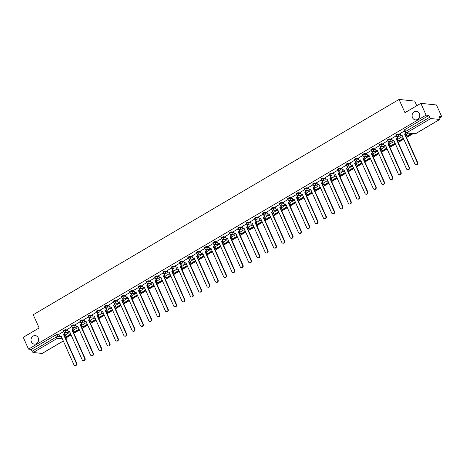 <?xml version="1.0" encoding="UTF-8"?>
<svg xmlns="http://www.w3.org/2000/svg" width="465" height="465" viewBox="0 0 465 465"><rect width="100%" height="100%" fill="white"/><g stroke="black" fill="none" stroke-linecap="round" stroke-linejoin="round"><path stroke-width="0.7" d="M38.229 337.857A4.301 3.801 96 0 1 37.927 342.252A4.301 3.801 96 0 1 34.364 344.147A4.301 3.801 96 0 1 31.405 341.874A4.301 3.801 96 0 1 31.707 337.48A4.301 3.801 96 0 1 35.27 335.591A4.301 3.801 96 0 1 38.229 337.857M419.302 113.6A4.301 3.801 96 0 1 419 117.994A4.301 3.801 96 0 1 415.437 119.889A4.301 3.801 96 0 1 412.478 117.616A4.301 3.801 96 0 1 412.781 113.222A4.301 3.801 96 0 1 416.344 111.333A4.301 3.801 96 0 1 419.302 113.6M67.454 329.964L65.437 329.749A1.343 0.343 156 0 0 63.746 330.307A1.343 0.343 156 0 0 63.141 330.923L63.432 331.574A1.343 0.343 -24 0 1 64.036 330.964A1.343 0.343 -24 0 1 65.728 330.4L67.745 330.615M75.772 325.064L73.755 324.855A1.343 0.343 156 0 0 72.063 325.413A1.343 0.343 156 0 0 71.459 326.029L71.749 326.68A1.343 0.343 -24 0 1 72.354 326.07A1.343 0.343 -24 0 1 74.045 325.506L76.062 325.721M84.089 320.17L82.073 319.961A1.343 0.343 156 0 0 80.381 320.519A1.343 0.343 156 0 0 79.777 321.135L80.067 321.786A1.343 0.343 -24 0 1 80.672 321.175A1.343 0.343 -24 0 1 82.363 320.612L84.38 320.827M92.401 315.276L90.384 315.067A1.343 0.343 156 0 0 88.693 315.625A1.343 0.343 156 0 0 88.094 316.241L88.385 316.892A1.343 0.343 -24 0 1 88.984 316.281A1.343 0.343 -24 0 1 90.675 315.718L92.692 315.933M100.719 310.382L98.702 310.172A1.343 0.343 156 0 0 97.011 310.73A1.343 0.343 156 0 0 96.406 311.347L96.697 311.998A1.343 0.343 -24 0 1 97.301 311.387A1.343 0.343 -24 0 1 98.993 310.823L101.01 311.038M109.037 305.488L107.02 305.278A1.343 0.343 156 0 0 105.328 305.836A1.343 0.343 156 0 0 104.724 306.452L105.014 307.103A1.343 0.343 -24 0 1 105.619 306.493A1.343 0.343 -24 0 1 107.31 305.929L109.327 306.144M117.354 300.593L115.337 300.384A1.343 0.343 156 0 0 113.646 300.942A1.343 0.343 156 0 0 113.041 301.558L113.332 302.209A1.343 0.343 -24 0 1 113.937 301.599A1.343 0.343 -24 0 1 115.628 301.035L117.645 301.25M125.672 295.699L123.655 295.49A1.343 0.343 156 0 0 121.964 296.048A1.343 0.343 156 0 0 121.359 296.664L121.65 297.315A1.343 0.343 -24 0 1 122.254 296.705A1.343 0.343 -24 0 1 123.946 296.141L125.963 296.356M133.984 290.805L131.973 290.596A1.343 0.343 156 0 0 130.276 291.154A1.343 0.343 156 0 0 129.677 291.77L129.968 292.421A1.343 0.343 -24 0 1 130.566 291.811A1.343 0.343 -24 0 1 132.263 291.247L134.28 291.462M142.302 285.911L140.285 285.702A1.343 0.343 156 0 0 138.593 286.26A1.343 0.343 156 0 0 137.995 286.876L138.285 287.527A1.343 0.343 -24 0 1 138.884 286.911A1.343 0.343 -24 0 1 140.575 286.353L142.592 286.568M150.619 281.017L148.602 280.808A1.343 0.343 156 0 0 146.911 281.366A1.343 0.343 156 0 0 146.306 281.982L146.597 282.633A1.343 0.343 -24 0 1 147.202 282.017A1.343 0.343 -24 0 1 148.893 281.459L150.91 281.674M158.937 276.123L156.92 275.914A1.343 0.343 156 0 0 155.229 276.472A1.343 0.343 156 0 0 154.624 277.088L154.915 277.739A1.343 0.343 -24 0 1 155.519 277.123A1.343 0.343 -24 0 1 157.211 276.565L159.228 276.78M167.255 271.229L165.238 271.019A1.343 0.343 156 0 0 163.546 271.577A1.343 0.343 156 0 0 162.942 272.194L163.232 272.845A1.343 0.343 -24 0 1 163.837 272.228A1.343 0.343 -24 0 1 165.528 271.67L167.545 271.886M175.572 266.335L173.555 266.125A1.343 0.343 156 0 0 171.864 266.683A1.343 0.343 156 0 0 171.26 267.299L171.55 267.95A1.343 0.343 -24 0 1 172.155 267.334A1.343 0.343 -24 0 1 173.846 266.776L175.863 266.991M183.884 261.44L181.867 261.225A1.343 0.343 156 0 0 180.176 261.789A1.343 0.343 156 0 0 179.577 262.405L179.868 263.056A1.343 0.343 -24 0 1 180.467 262.44A1.343 0.343 -24 0 1 182.158 261.882L184.175 262.097M192.202 256.546L190.185 256.331A1.343 0.343 156 0 0 188.494 256.895A1.343 0.343 156 0 0 187.889 257.505L188.186 258.162A1.343 0.343 -24 0 1 188.784 257.546A1.343 0.343 -24 0 1 190.476 256.988L192.493 257.203M200.52 251.652L198.503 251.437A1.343 0.343 156 0 0 196.811 252.001A1.343 0.343 156 0 0 196.207 252.611L196.497 253.268A1.343 0.343 -24 0 1 197.102 252.652A1.343 0.343 -24 0 1 198.793 252.094L200.81 252.309M208.837 246.758L206.82 246.543A1.343 0.343 156 0 0 205.129 247.107A1.343 0.343 156 0 0 204.524 247.717L204.815 248.374A1.343 0.343 -24 0 1 205.42 247.758A1.343 0.343 -24 0 1 207.111 247.2L209.128 247.409M217.155 241.864L215.138 241.649A1.343 0.343 156 0 0 213.447 242.213A1.343 0.343 156 0 0 212.842 242.823L213.133 243.48A1.343 0.343 -24 0 1 213.737 242.864A1.343 0.343 -24 0 1 215.429 242.306L217.446 242.515M225.473 236.97L223.456 236.755A1.343 0.343 156 0 0 221.758 237.319A1.343 0.343 156 0 0 221.16 237.929L221.45 238.586A1.343 0.343 -24 0 1 222.049 237.97A1.343 0.343 -24 0 1 223.746 237.412L225.763 237.621M233.785 232.076L231.768 231.861A1.343 0.343 156 0 0 230.076 232.424A1.343 0.343 156 0 0 229.478 233.035L229.768 233.692A1.343 0.343 -24 0 1 230.367 233.075A1.343 0.343 -24 0 1 232.058 232.517L234.075 232.727M242.102 227.182L240.085 226.967A1.343 0.343 156 0 0 238.394 227.53A1.343 0.343 156 0 0 237.789 228.141L238.08 228.797A1.343 0.343 -24 0 1 238.685 228.181A1.343 0.343 -24 0 1 240.376 227.623L242.393 227.833M250.42 222.287L248.403 222.072A1.343 0.343 156 0 0 246.712 222.636A1.343 0.343 156 0 0 246.107 223.246L246.398 223.903A1.343 0.343 -24 0 1 247.002 223.287A1.343 0.343 -24 0 1 248.694 222.729L250.711 222.938M258.738 217.393L256.721 217.178A1.343 0.343 156 0 0 255.029 217.742A1.343 0.343 156 0 0 254.425 218.352L254.715 219.009A1.343 0.343 -24 0 1 255.32 218.393A1.343 0.343 -24 0 1 257.011 217.835L259.028 218.044M267.055 212.499L265.038 212.284A1.343 0.343 156 0 0 263.347 212.848A1.343 0.343 156 0 0 262.742 213.458L263.033 214.115A1.343 0.343 -24 0 1 263.638 213.499A1.343 0.343 -24 0 1 265.329 212.941L267.346 213.15M275.367 207.605L273.35 207.39A1.343 0.343 156 0 0 271.659 207.954A1.343 0.343 156 0 0 271.06 208.564L271.351 209.221A1.343 0.343 -24 0 1 271.949 208.605A1.343 0.343 -24 0 1 273.641 208.047L275.658 208.256M283.685 202.711L281.668 202.496A1.343 0.343 156 0 0 279.977 203.06A1.343 0.343 156 0 0 279.378 203.67L279.668 204.327A1.343 0.343 -24 0 1 280.267 203.711A1.343 0.343 -24 0 1 281.959 203.153L283.976 203.362M292.003 197.817L289.986 197.602A1.343 0.343 156 0 0 288.294 198.166A1.343 0.343 156 0 0 287.69 198.776L287.98 199.433A1.343 0.343 -24 0 1 288.585 198.817A1.343 0.343 -24 0 1 290.276 198.259L292.293 198.468M300.32 192.923L298.303 192.708A1.343 0.343 156 0 0 296.612 193.271A1.343 0.343 156 0 0 296.007 193.882L296.298 194.539A1.343 0.343 -24 0 1 296.903 193.922A1.343 0.343 -24 0 1 298.594 193.364L300.611 193.574M308.638 188.029L306.621 187.814A1.343 0.343 156 0 0 304.93 188.377A1.343 0.343 156 0 0 304.325 188.988L304.616 189.644A1.343 0.343 -24 0 1 305.22 189.028A1.343 0.343 -24 0 1 306.912 188.47L308.929 188.68M316.956 183.134L314.939 182.919A1.343 0.343 156 0 0 313.241 183.483A1.343 0.343 156 0 0 312.643 184.094L312.933 184.75A1.343 0.343 -24 0 1 313.532 184.134A1.343 0.343 -24 0 1 315.229 183.57L317.246 183.785M325.268 178.24L323.251 178.025A1.343 0.343 156 0 0 321.559 178.589A1.343 0.343 156 0 0 320.96 179.199L321.251 179.85A1.343 0.343 -24 0 1 321.85 179.24A1.343 0.343 -24 0 1 323.541 178.676L325.558 178.891M333.585 173.346L331.568 173.131A1.343 0.343 156 0 0 329.877 173.695A1.343 0.343 156 0 0 329.272 174.305L329.563 174.956A1.343 0.343 -24 0 1 330.167 174.346A1.343 0.343 -24 0 1 331.859 173.782L333.876 173.997M341.903 168.452L339.886 168.237A1.343 0.343 156 0 0 338.195 168.801A1.343 0.343 156 0 0 337.59 169.411L337.881 170.062A1.343 0.343 -24 0 1 338.485 169.452A1.343 0.343 -24 0 1 340.177 168.888L342.194 169.103M350.221 163.558L348.204 163.343A1.343 0.343 156 0 0 346.512 163.907A1.343 0.343 156 0 0 345.908 164.517L346.198 165.168A1.343 0.343 -24 0 1 346.803 164.558A1.343 0.343 -24 0 1 348.494 163.994L350.511 164.209M358.538 158.664L356.521 158.449A1.343 0.343 156 0 0 354.83 159.013A1.343 0.343 156 0 0 354.225 159.623L354.516 160.274A1.343 0.343 -24 0 1 355.121 159.664A1.343 0.343 -24 0 1 356.812 159.1L358.829 159.315M366.85 153.77L364.833 153.555A1.343 0.343 156 0 0 363.142 154.118A1.343 0.343 156 0 0 362.543 154.729L362.834 155.38A1.343 0.343 -24 0 1 363.432 154.769A1.343 0.343 -24 0 1 365.124 154.206L367.141 154.421M375.168 148.876L373.151 148.661A1.343 0.343 156 0 0 371.459 149.224A1.343 0.343 156 0 0 370.861 149.835L371.151 150.486A1.343 0.343 -24 0 1 371.75 149.875A1.343 0.343 -24 0 1 373.442 149.311L375.458 149.527M383.486 143.981L381.469 143.766A1.343 0.343 156 0 0 379.777 144.33A1.343 0.343 156 0 0 379.173 144.941L379.463 145.591A1.343 0.343 -24 0 1 380.068 144.981A1.343 0.343 -24 0 1 381.759 144.417L383.776 144.632M391.803 139.087L389.786 138.872A1.343 0.343 156 0 0 388.095 139.436A1.343 0.343 156 0 0 387.49 140.046L387.781 140.697A1.343 0.343 -24 0 1 388.385 140.087A1.343 0.343 -24 0 1 390.077 139.523L392.094 139.738M400.121 134.193L398.104 133.978A1.343 0.343 156 0 0 396.413 134.536A1.343 0.343 156 0 0 395.808 135.152L396.099 135.803A1.343 0.343 -24 0 1 396.703 135.193A1.343 0.343 -24 0 1 398.395 134.629L400.412 134.844M66.902 337.387L71.104 334.916M74.4 332.975L79.422 330.022M82.718 328.081L87.74 325.128M91.035 323.187L96.057 320.234M99.353 318.293L104.375 315.34M108.124 312.358A1.343 1.343 0 0 1 107.119 313.689L107.235 313.654M107.665 313.398L112.687 310.446M115.983 308.504L121.005 305.551M124.3 303.61L129.322 300.657M132.618 298.716L137.64 295.763M140.936 293.822L145.958 290.869M149.707 287.887A1.343 1.343 0 0 1 148.701 289.218L148.817 289.184M149.253 288.928L154.27 285.975M157.565 284.034L162.587 281.081M165.883 279.14L170.905 276.187M174.201 274.245L179.223 271.293M182.518 269.351L187.54 266.393M191.289 263.417A1.343 1.343 0 0 1 190.29 264.748L190.4 264.713M190.836 264.457L195.858 261.499M199.148 259.563L204.17 256.604M207.466 254.669L212.488 251.71M215.783 249.775L220.805 246.816M224.101 244.881L229.123 241.922M232.419 239.987L237.441 237.028M240.736 235.092L245.753 232.134M249.048 230.198L254.07 227.24M257.366 225.304L262.388 222.346M265.684 220.41L270.706 217.451M274.001 215.516L279.023 212.557M282.319 210.622L287.341 207.663M290.631 205.728L295.653 202.769M298.949 200.834L303.971 197.875M307.266 195.939L312.288 192.981M315.584 191.045L320.606 188.087M323.902 186.151L328.924 183.193M332.219 181.257L337.235 178.298M340.531 176.357L345.553 173.404M348.849 171.463L353.871 168.51M357.167 166.569L362.189 163.616M365.484 161.675L370.506 158.722M373.802 156.781L378.824 153.828M382.114 151.886L387.136 148.934M390.431 146.992L395.453 144.04M398.749 142.098L403.771 139.145M407.067 137.204L413.129 133.641M439.658 118.023L441.75 116.796L438.983 116.5L439.803 118.343A1.343 0.529 59.5 0 1 439.855 119.435A1.343 0.529 59.5 0 1 439.704 119.464L430.852 118.529L406.701 132.74L415.553 133.676L439.704 119.464M416.774 105.724L414.71 101.091L399.069 99.44L404.963 112.675L420.848 103.329L426.109 115.14L28.51 349.122L23.25 337.311L39.136 327.959L33.242 314.724L399.069 99.44M420.848 103.329L436.49 104.98L441.75 116.796M42.356 353.295A1.343 0.529 -120.5 0 1 42.257 353.417A1.343 0.529 -120.5 0 1 42.106 353.447L33.253 352.511A1.343 0.529 -120.5 0 1 32.097 351.255L31.277 349.413L55.428 335.201A1.343 0.343 -24 0 1 57.119 334.643L59.136 334.858M64.309 335.404L65.455 335.527M31.277 349.413L28.51 349.122M405.108 132.176A1.343 0.343 -24 0 1 404.945 132.101A1.343 0.343 -24 0 1 405.544 131.485L429.695 117.273L428.875 115.43L426.109 115.14M429.695 117.273A1.343 0.529 59.5 0 0 430.852 118.529M404.445 130.985L399.894 133.688M408.2 133.118L406.212 134.356M396.134 135.873L391.577 138.582M401.51 137.053L397.895 139.25M387.816 140.767L383.259 143.476M393.198 141.947L389.583 144.144M379.498 145.661L374.947 148.37M384.88 146.841L381.265 149.038M371.18 150.555L366.629 153.264M376.563 151.735L372.947 153.932M362.869 155.455L358.312 158.158M368.245 156.629L364.63 158.827M354.551 160.349L349.959 163.046L351.069 165.464L352.214 164.79L364.955 193.405A1.546 1.366 -84 0 0 367.408 191.964L354.667 163.349L356.219 162.715L355.475 161.047M359.927 161.524L356.312 163.721M346.233 165.244L341.676 167.946M351.616 166.418L347.994 168.615M337.916 170.138L333.324 172.835L334.434 175.253L335.585 174.578L348.32 203.193A1.546 1.366 -84 0 0 350.773 201.752L338.038 173.137L339.59 172.503L338.846 170.835M343.298 171.312L339.683 173.509M329.598 175.032L325.047 177.735M334.98 176.206L331.365 178.403M321.28 179.926L316.729 182.629M326.663 181.1L323.047 183.297M312.968 184.82L308.376 187.517L309.487 189.935L310.632 189.261L323.373 217.876A1.546 1.366 -84 0 0 325.825 216.434L313.084 187.819L314.636 187.186L313.892 185.518M318.345 185.994L314.729 188.191M304.651 189.714L300.094 192.417M310.027 190.888L306.412 193.085M296.333 194.608L291.776 197.311M301.715 195.782L298.1 197.98M288.015 199.502L283.464 202.205M293.398 200.677L289.782 202.874M279.697 204.397L275.146 207.099M285.08 205.571L281.465 207.768M271.386 209.291L266.794 211.988L267.904 214.412L269.049 213.731L281.79 242.346A1.546 1.366 -84 0 0 284.243 240.905L271.502 212.29L273.054 211.662L272.31 209.988M276.762 210.465L273.147 212.662M263.068 214.185L258.511 216.888M268.445 215.359L264.829 217.556M254.75 219.079L250.158 221.782L251.269 224.2L252.414 223.52L265.155 252.135A1.546 1.366 -84 0 0 267.608 250.693L254.867 222.078L256.418 221.45L255.68 219.776M260.133 220.253L256.511 222.45M246.433 223.973L241.876 226.676M251.815 225.147L248.2 227.344M238.115 228.867L233.564 231.57M243.497 230.041L239.882 232.238M229.797 233.761L225.211 236.464L226.321 238.882L227.466 238.208L240.207 266.817A1.546 1.366 -84 0 0 242.66 265.376L229.919 236.761L231.471 236.133L230.727 234.459M235.18 234.935L231.564 237.133M221.485 238.655L216.928 241.358M226.862 239.83L223.246 242.027M213.168 243.55L208.576 246.252L209.686 248.67L210.831 247.996L223.572 276.605A1.546 1.366 -84 0 0 226.025 275.164L213.284 246.549L214.836 245.921L214.098 244.247M218.544 244.73L214.929 246.921M204.85 248.444L200.293 251.147M210.232 249.624L206.611 251.815M196.532 253.338L191.981 256.041M201.915 254.518L198.299 256.709M188.215 258.232L183.663 260.935M193.597 259.412L189.982 261.603M179.903 263.126L175.346 265.829M185.279 264.306L181.664 266.497M171.585 268.02L166.993 270.723L168.103 273.141L169.248 272.467L181.989 301.076A1.546 1.366 -84 0 0 184.442 299.634L171.701 271.019L173.253 270.392L172.509 268.724M176.962 269.2L173.346 271.391M163.267 272.914L158.71 275.617M168.65 274.094L165.029 276.286M154.95 277.808L150.393 280.511M160.332 278.988L156.717 281.18M146.632 282.703L142.081 285.405M152.014 283.882L148.399 286.074M138.314 287.597L133.763 290.3M143.697 288.777L140.081 290.974M130.002 292.491L125.41 295.194L126.521 297.612L127.666 296.937L140.407 325.552A1.546 1.366 -84 0 0 142.86 324.105L130.119 295.496L131.671 294.862L130.927 293.194M135.379 293.671L131.764 295.868M121.685 297.385L117.128 300.088M127.061 298.565L123.446 300.762M113.367 302.279L108.81 304.988M118.749 303.459L115.128 305.656M105.049 307.173L100.498 309.882M110.432 308.353L106.816 310.55M96.732 312.067L92.18 314.776M102.114 313.247L98.499 315.444M88.42 316.961L83.863 319.67M93.796 318.141L90.181 320.339M80.102 321.856L75.545 324.564M85.479 323.036L81.863 325.233M71.784 326.75L67.227 329.458M77.167 327.93L73.546 330.127M72.627 330.51L73.772 330.632M80.945 325.616L82.09 325.738M89.257 320.722L90.408 320.844M97.574 315.828L98.725 315.95M105.892 310.934L107.037 311.05M114.21 306.04L115.355 306.156M122.528 301.146L123.673 301.262M130.845 296.252L131.99 296.368M139.157 291.357L140.308 291.474M147.475 286.457L148.62 286.58M155.792 281.563L156.938 281.685M164.11 276.669L165.255 276.791M172.428 271.775L173.573 271.897M180.745 266.881L181.891 267.003M189.057 261.987L190.208 262.109M197.375 257.093L198.52 257.215M205.693 252.199L206.838 252.321M214.01 247.304L215.156 247.427M222.328 242.41L223.473 242.532M230.64 237.516L231.791 237.638M238.958 232.622L240.103 232.744M247.275 227.728L248.42 227.85M255.593 222.834L256.738 222.956M263.911 217.94L265.056 218.062M272.228 213.046L273.374 213.168M280.54 208.151L281.691 208.274M288.858 203.257L290.003 203.379M297.176 198.363L298.321 198.485M305.493 193.469L306.638 193.591M313.811 188.575L314.956 188.697M322.123 183.681L323.274 183.803M330.441 178.787L331.586 178.909M338.758 173.893L339.903 174.015M347.076 168.998L348.221 169.12M355.394 164.104L356.539 164.226M363.711 159.21L364.856 159.332M372.023 154.316L373.174 154.438M380.341 149.422L381.486 149.544M388.659 144.528L389.804 144.65M396.976 139.634L398.121 139.756M405.294 134.74L406.439 134.862M63.467 331.644L58.91 334.352M68.849 332.824L65.234 335.021M428.875 115.43L404.724 129.642A1.343 0.343 156 0 0 404.126 130.258L404.945 132.101A1.343 1.343 0 0 0 406.032 132.885L414.885 133.827A1.343 1.343 0 0 0 415.704 133.647A1.343 0.529 59.5 0 0 415.809 133.525M417.308 162.599L417.715 162.64A1.546 1.366 96 0 1 416.326 164.901L415.919 164.854A1.546 1.366 -84 0 0 417.308 162.599L404.567 133.984L406.119 133.35L405.904 132.868M399.888 133.664L400.97 136.1L402.115 135.425L414.856 164.04A1.546 1.366 -84 0 0 415.919 164.854M400.97 136.1L402.213 135.652M405.434 132.67L405.713 133.31M406.189 134.304L407.026 136.175L407.433 136.222L412.013 133.519M407.026 136.175L411.606 133.478M417.715 162.64L404.974 134.025L406.119 133.35M404.974 134.025L404.567 133.984M408.991 167.493L409.398 167.534A1.546 1.366 96 0 1 408.008 169.795L407.602 169.748A1.546 1.366 -84 0 0 408.991 167.493L396.25 138.878L397.802 138.245L397.064 136.576M391.571 138.558L392.652 140.994L393.797 140.32L406.538 168.935A1.546 1.366 -84 0 0 407.602 169.748M392.652 140.994L393.896 140.546M396.587 136.379L397.395 138.204M397.871 139.198L398.708 141.069L399.115 141.116L403.498 138.535M398.708 141.069L403.399 138.308M409.398 167.534L396.657 138.919L397.802 138.245M396.657 138.919L396.25 138.878M400.673 172.387L401.08 172.428A1.546 1.366 96 0 1 399.691 174.689L399.284 174.642A1.546 1.366 -84 0 0 400.673 172.387L387.932 143.772L389.49 143.139L388.746 141.47M383.253 143.453L384.334 145.888L385.485 145.214L398.22 173.829A1.546 1.366 -84 0 0 399.284 174.642M384.334 145.888L385.584 145.44M388.269 141.273L389.083 143.098M389.554 144.092L390.391 145.964L390.798 146.01L395.18 143.429M390.391 145.964L395.081 143.203M401.08 172.428L388.339 143.813L389.49 143.139M388.339 143.813L387.932 143.772M392.355 177.281L392.762 177.322A1.546 1.366 96 0 1 391.373 179.583L390.966 179.537A1.546 1.366 -84 0 0 392.355 177.281L379.62 148.666L381.172 148.033L380.428 146.365M374.935 148.347L376.022 150.782L377.167 150.108L389.902 178.723A1.546 1.366 -84 0 0 390.966 179.537M376.022 150.782L377.266 150.334M379.952 146.167L380.765 147.992M381.242 148.986L382.073 150.858L382.48 150.904L386.863 148.323M382.073 150.858L386.764 148.097M392.762 177.322L380.027 148.707L381.172 148.033M380.027 148.707L379.62 148.666M384.044 182.175L384.445 182.216A1.546 1.366 96 0 1 383.061 184.477L382.654 184.431A1.546 1.366 -84 0 0 384.044 182.175L371.303 153.56L372.854 152.927L372.11 151.259M366.618 153.247L367.705 155.676L368.85 155.002L381.591 183.617A1.546 1.366 -84 0 0 382.654 184.431M367.705 155.676L368.948 155.229M371.634 151.061L372.448 152.886M372.924 153.88L373.755 155.752L374.162 155.798L378.551 153.218M373.755 155.752L378.452 152.991M384.445 182.216L371.709 153.601L372.854 152.927M371.709 153.601L371.303 153.56M375.726 187.07L376.133 187.11A1.546 1.366 96 0 1 374.744 189.371L374.337 189.325A1.546 1.366 -84 0 0 375.726 187.07L362.985 158.455L364.537 157.821L363.793 156.153M358.3 158.141L359.387 160.57L360.532 159.896L373.273 188.511A1.546 1.366 -84 0 0 374.337 189.325M359.387 160.57L360.631 160.123M363.322 155.955L364.13 157.78M364.607 158.774L365.444 160.646L365.85 160.692L370.233 158.112M365.444 160.646L370.134 157.885M376.133 187.11L363.392 158.495L364.537 157.821M363.392 158.495L362.985 158.455M367.408 191.964L367.815 192.004A1.546 1.366 96 0 1 366.426 194.265L366.019 194.219M351.069 165.464L352.313 165.017M355.004 160.849L355.812 162.674M356.289 163.668L357.126 165.54L357.533 165.587L361.915 163.006M357.126 165.54L361.817 162.779M367.815 192.004L355.074 163.389L356.219 162.715M355.074 163.389L354.667 163.349M359.09 196.858L359.497 196.898A1.546 1.366 96 0 1 358.108 199.16L357.701 199.113A1.546 1.366 -84 0 0 359.09 196.858L346.349 168.243L347.907 167.609L347.163 165.941M341.67 167.929L342.752 170.359L343.897 169.684L356.638 198.299A1.546 1.366 -84 0 0 357.701 199.113M342.752 170.359L344.001 169.911M346.687 165.743L347.5 167.569M347.971 168.562L348.808 170.434L349.215 170.481L353.598 167.9M348.808 170.434L353.499 167.673M359.497 196.898L346.756 168.284L347.907 167.609M346.756 168.284L346.349 168.243M350.773 201.752L351.18 201.793A1.546 1.366 96 0 1 349.79 204.054L349.384 204.007M334.434 175.253L335.684 174.805M338.369 170.638L339.183 172.463M339.653 173.457L340.49 175.328L340.897 175.375L345.28 172.794M340.49 175.328L345.181 172.567M351.18 201.793L338.439 173.178L339.59 172.503M338.439 173.178L338.038 173.137M342.455 206.646L342.862 206.687A1.546 1.366 96 0 1 341.473 208.948L341.066 208.901A1.546 1.366 -84 0 0 342.455 206.646L329.72 178.031L331.272 177.398L330.528 175.729M325.035 177.717L326.122 180.147L327.267 179.473L340.008 208.088A1.546 1.366 -84 0 0 341.066 208.901M326.122 180.147L327.366 179.699M330.051 175.532L330.865 177.357M331.342 178.351L332.173 180.222L332.58 180.269L336.968 177.688M332.173 180.222L336.863 177.461M342.862 206.687L330.127 178.072L331.272 177.398M330.127 178.072L329.72 178.031M334.143 211.54L334.55 211.581A1.546 1.366 96 0 1 333.161 213.842L332.754 213.795A1.546 1.366 -84 0 0 334.143 211.54L321.402 182.925L322.954 182.292L322.21 180.623M316.717 182.611L317.804 185.041L318.949 184.367L331.69 212.982A1.546 1.366 -84 0 0 332.754 213.795M317.804 185.041L319.048 184.593M321.733 180.426L322.547 182.251M323.024 183.245L323.855 185.117L324.262 185.163L328.65 182.582M323.855 185.117L328.552 182.356M334.55 211.581L321.809 182.966L322.954 182.292M321.809 182.966L321.402 182.925M325.825 216.434L326.232 216.475A1.546 1.366 96 0 1 324.843 218.736L324.436 218.69M309.487 189.935L310.73 189.488M313.422 185.32L314.23 187.145M314.706 188.139L315.543 190.011L315.95 190.057L320.333 187.476M315.543 190.011L320.234 187.25M326.232 216.475L313.491 187.86L314.636 187.186M313.491 187.86L313.084 187.819M317.508 221.328L317.915 221.369A1.546 1.366 96 0 1 316.525 223.63L316.119 223.584A1.546 1.366 -84 0 0 317.508 221.328L304.767 192.713L306.319 192.08L305.581 190.412M300.088 192.4L301.169 194.829L302.314 194.155L315.055 222.77A1.546 1.366 -84 0 0 316.119 223.584M301.169 194.829L302.413 194.382M305.104 190.214L305.912 192.039M306.389 193.033L307.226 194.905L307.632 194.951L312.015 192.37M307.226 194.905L311.916 192.144M317.915 221.369L305.174 192.754L306.319 192.08M305.174 192.754L304.767 192.713M309.19 226.222L309.597 226.263A1.546 1.366 96 0 1 308.208 228.524L307.801 228.478A1.546 1.366 -84 0 0 309.19 226.222L296.449 197.608L298.007 196.974L297.263 195.306M291.77 197.294L292.851 199.723L294.002 199.049L306.737 227.664A1.546 1.366 -84 0 0 307.801 228.478M292.851 199.723L294.101 199.276M296.786 195.114L297.6 196.933M298.071 197.927L298.908 199.799L299.315 199.845L303.697 197.265M298.908 199.799L303.599 197.038M309.597 226.263L296.856 197.654L298.007 196.974M296.856 197.654L296.449 197.608M300.872 231.117L301.279 231.157A1.546 1.366 96 0 1 299.89 233.418L299.483 233.378A1.546 1.366 -84 0 0 300.872 231.117L288.137 202.502L289.689 201.868L288.945 200.2M283.452 202.188L284.539 204.617L285.684 203.943L298.42 232.558A1.546 1.366 -84 0 0 299.483 233.378M284.539 204.617L285.783 204.17M288.469 200.008L289.282 201.827M289.759 202.821L290.59 204.693L290.997 204.74L295.38 202.159M290.59 204.693L295.281 201.932M301.279 231.157L288.544 202.548L289.689 201.868M288.544 202.548L288.137 202.502M292.561 236.011L292.962 236.051A1.546 1.366 96 0 1 291.578 238.313L291.171 238.272A1.546 1.366 -84 0 0 292.561 236.011L279.82 207.396L281.372 206.768L280.628 205.094M275.135 207.082L276.222 209.512L277.367 208.837L290.108 237.452A1.546 1.366 -84 0 0 291.171 238.272M276.222 209.512L277.466 209.064M280.151 204.902L280.965 206.722M281.441 207.716L282.272 209.587L282.679 209.634L287.068 207.053M282.272 209.587L286.969 206.826M292.962 236.051L280.226 207.442L281.372 206.768M280.226 207.442L279.82 207.396M284.243 240.905L284.65 240.946A1.546 1.366 96 0 1 283.261 243.207L282.854 243.166M267.904 214.412L269.148 213.958M271.839 209.796L272.647 211.616M273.124 212.61L273.961 214.481L274.362 214.528L278.75 211.947M273.961 214.481L278.651 211.72M284.65 240.946L271.909 212.336L273.054 211.662M271.909 212.336L271.502 212.29M275.925 245.799L276.332 245.84A1.546 1.366 96 0 1 274.943 248.101L274.536 248.06A1.546 1.366 -84 0 0 275.925 245.799L263.184 217.184L264.736 216.556L263.992 214.882M258.505 216.87L259.586 219.306L260.731 218.626L273.472 247.241A1.546 1.366 -84 0 0 274.536 248.06M259.586 219.306L260.83 218.852M263.521 214.691L264.329 216.51M264.806 217.504L265.643 219.375L266.05 219.422L270.432 216.841M265.643 219.375L270.334 216.614M276.332 245.84L263.591 217.231L264.736 216.556M263.591 217.231L263.184 217.184M267.608 250.693L268.014 250.734A1.546 1.366 96 0 1 266.625 252.995L266.218 252.954M251.269 224.2L252.518 223.746M255.204 219.585L256.017 221.404M256.488 222.398L257.325 224.269L257.732 224.316L262.115 221.735M257.325 224.269L262.016 221.509M268.014 250.734L255.273 222.125L256.418 221.45M255.273 222.125L254.867 222.078M259.29 255.587L259.697 255.628A1.546 1.366 96 0 1 258.308 257.889L257.901 257.848A1.546 1.366 -84 0 0 259.29 255.587L246.555 226.972L248.107 226.345L247.363 224.671M241.87 226.658L242.951 229.094L244.102 228.42L256.837 257.029A1.546 1.366 -84 0 0 257.901 257.848M242.951 229.094L244.201 228.641M246.886 224.479L247.7 226.298M248.171 227.292L249.007 229.164L249.414 229.21L253.797 226.629M249.007 229.164L253.698 226.403M259.697 255.628L246.956 227.019L248.107 226.345M246.956 227.019L246.555 226.972M250.972 260.481L251.379 260.522A1.546 1.366 96 0 1 249.99 262.783L249.583 262.742A1.546 1.366 -84 0 0 250.972 260.481L238.237 231.866L239.789 231.239L239.045 229.565M233.552 231.553L234.639 233.988L235.784 233.314L248.525 261.923A1.546 1.366 -84 0 0 249.583 262.742M234.639 233.988L235.883 233.535M238.568 229.373L239.382 231.192M239.859 232.186L240.69 234.064L241.097 234.104L245.485 231.524M240.69 234.064L245.381 231.303M251.379 260.522L238.644 231.913L239.789 231.239M238.644 231.913L238.237 231.866M242.66 265.376L243.067 265.416A1.546 1.366 96 0 1 241.678 267.677L241.271 267.637M226.321 238.882L227.565 238.429M230.251 234.267L231.064 236.086M231.541 237.08L232.372 238.958L232.779 238.998L237.167 236.418M232.372 238.958L237.069 236.197M243.067 265.416L230.326 236.807L231.471 236.133M230.326 236.807L229.919 236.761M234.343 270.27L234.749 270.31A1.546 1.366 96 0 1 233.36 272.571L232.953 272.531A1.546 1.366 -84 0 0 234.343 270.27L221.602 241.655L223.154 241.027L222.41 239.353M216.923 241.341L218.004 243.776L219.149 243.102L231.89 271.711A1.546 1.366 -84 0 0 232.953 272.531M218.004 243.776L219.248 243.323M221.939 239.161L222.747 240.98M223.223 241.974L224.06 243.852L224.467 243.893L228.85 241.312M224.06 243.852L228.751 241.091M234.749 270.31L222.008 241.701L223.154 241.027M222.008 241.701L221.602 241.655M226.025 275.164L226.432 275.204A1.546 1.366 96 0 1 225.043 277.466L224.636 277.425M209.686 248.67L210.93 248.217M213.621 244.055L214.429 245.875M214.906 246.869L215.743 248.746L216.149 248.787L220.532 246.206M215.743 248.746L220.433 245.985M226.432 275.204L213.691 246.595L214.836 245.921M213.691 246.595L213.284 246.549M217.707 280.058L218.114 280.099A1.546 1.366 96 0 1 216.725 282.36L216.318 282.319A1.546 1.366 -84 0 0 217.707 280.058L204.966 251.443L206.524 250.815L205.78 249.141M200.287 251.129L201.368 253.565L202.519 252.89L215.254 281.499A1.546 1.366 -84 0 0 216.318 282.319M201.368 253.565L202.618 253.111M205.303 248.949L206.117 250.769M206.588 251.763L207.425 253.64L207.832 253.681L212.214 251.1M207.425 253.64L212.116 250.879M218.114 280.099L205.373 251.489L206.524 250.815M205.373 251.489L204.966 251.443M209.39 284.952L209.796 284.993A1.546 1.366 96 0 1 208.407 287.254L208 287.213A1.546 1.366 -84 0 0 209.39 284.952L196.654 256.337L198.206 255.709L197.462 254.035M191.969 256.023L193.051 258.459L194.201 257.784L206.937 286.394A1.546 1.366 -84 0 0 208 287.213M193.051 258.459L194.3 258.005M196.986 253.844L197.799 255.663M198.276 256.657L199.107 258.534L199.514 258.575L203.897 255.994M199.107 258.534L203.798 255.773M209.796 284.993L197.061 256.384L198.206 255.709M197.061 256.384L196.654 256.337M201.078 289.846L201.479 289.887A1.546 1.366 96 0 1 200.095 292.148L199.688 292.107A1.546 1.366 -84 0 0 201.078 289.846L188.337 261.231L189.889 260.603L189.145 258.929M183.652 260.917L184.739 263.353L185.884 262.679L198.625 291.288A1.546 1.366 -84 0 0 199.688 292.107M184.739 263.353L185.983 262.899M188.668 258.738L189.482 260.557M189.958 261.551L190.79 263.428L191.196 263.469L195.585 260.888M190.79 263.428L195.486 260.667M201.479 289.887L188.744 261.278L189.889 260.603M188.744 261.278L188.337 261.231M192.76 294.74L193.167 294.787A1.546 1.366 96 0 1 191.778 297.042L191.371 297.001A1.546 1.366 -84 0 0 192.76 294.74L180.019 266.125L181.571 265.498L180.827 263.829M175.334 265.811L176.421 268.247L177.566 267.573L190.307 296.182A1.546 1.366 -84 0 0 191.371 297.001M176.421 268.247L177.665 267.794M180.356 263.632L181.164 265.451M181.641 266.445L182.478 268.322L182.879 268.363L187.267 265.782M182.478 268.322L187.168 265.562M193.167 294.787L180.426 266.172L181.571 265.498M180.426 266.172L180.019 266.125M184.442 299.634L184.849 299.681A1.546 1.366 96 0 1 183.46 301.936L183.053 301.895M168.103 273.141L169.347 272.688M172.038 268.526L172.846 270.345M173.323 271.339L174.16 273.217L174.567 273.257L178.949 270.677M174.16 273.217L178.851 270.456M184.849 299.681L172.108 271.066L173.253 270.392M172.108 271.066L171.701 271.019M176.125 304.529L176.531 304.575A1.546 1.366 96 0 1 175.142 306.83L174.735 306.79A1.546 1.366 -84 0 0 176.125 304.529L163.384 275.914L164.936 275.286L164.197 273.618M158.705 275.6L159.786 278.035L160.931 277.361L173.672 305.97A1.546 1.366 -84 0 0 174.735 306.79M159.786 278.035L161.035 277.582M163.721 273.42L164.534 275.239M165.005 276.233L165.842 278.111L166.249 278.151L170.632 275.571M165.842 278.111L170.533 275.35M176.531 304.575L163.79 275.96L164.936 275.286M163.79 275.96L163.384 275.914M167.807 309.423L168.214 309.469A1.546 1.366 96 0 1 166.825 311.724L166.418 311.684A1.546 1.366 -84 0 0 167.807 309.423L155.066 280.808L156.624 280.18L155.88 278.512M150.387 280.494L151.468 282.929L152.619 282.255L165.354 310.864A1.546 1.366 -84 0 0 166.418 311.684M151.468 282.929L152.718 282.476M155.403 278.314L156.217 280.133M156.688 281.127L157.525 283.005L157.931 283.046L162.314 280.465M157.525 283.005L162.215 280.244M168.214 309.469L155.473 280.854L156.624 280.18M155.473 280.854L155.066 280.808M159.489 314.317L159.896 314.363A1.546 1.366 96 0 1 158.507 316.619L158.1 316.578A1.546 1.366 -84 0 0 159.489 314.317L146.754 285.702L148.306 285.074L147.562 283.406M142.069 285.388L143.156 287.823L144.301 287.149L157.036 315.758A1.546 1.366 -84 0 0 158.1 316.578M143.156 287.823L144.4 287.37M147.085 283.208L147.899 285.028M148.376 286.022L149.207 287.899L149.614 287.94L154.002 285.359M149.207 287.899L153.898 285.138M159.896 314.363L147.161 285.748L148.306 285.074M147.161 285.748L146.754 285.702M151.177 319.211L151.584 319.257A1.546 1.366 96 0 1 150.195 321.513L149.788 321.472A1.546 1.366 -84 0 0 151.177 319.211L138.436 290.602L139.988 289.968L139.244 288.3M133.751 290.282L134.838 292.718L135.983 292.043L148.724 320.658A1.546 1.366 -84 0 0 149.788 321.472M134.838 292.718L136.082 292.264M138.768 288.102L139.581 289.922M140.058 290.916L140.889 292.793L141.296 292.834L145.685 290.253M140.889 292.793L145.586 290.032M151.584 319.257L138.843 290.642L139.988 289.968M138.843 290.642L138.436 290.602M142.86 324.105L143.267 324.151A1.546 1.366 96 0 1 141.877 326.407L141.47 326.366M126.521 297.612L127.765 297.158M130.456 292.997L131.264 294.816M131.74 295.81L132.577 297.687L132.984 297.728L137.367 295.147M132.577 297.687L137.268 294.926M143.267 324.151L130.526 295.537L131.671 294.862M130.526 295.537L130.119 295.496M134.542 328.999L134.949 329.046A1.546 1.366 96 0 1 133.56 331.301L133.153 331.26A1.546 1.366 -84 0 0 134.542 328.999L121.801 300.39L123.353 299.756L122.609 298.088M117.122 300.07L118.203 302.506L119.348 301.832L132.089 330.446A1.546 1.366 -84 0 0 133.153 331.26M118.203 302.506L119.447 302.052M122.138 297.891L122.946 299.716M123.423 300.704L124.26 302.581L124.666 302.622L129.049 300.041M124.26 302.581L128.95 299.82M134.949 329.046L122.208 300.431L123.353 299.756M122.208 300.431L121.801 300.39M126.224 333.893L126.631 333.94A1.546 1.366 96 0 1 125.242 336.195L124.835 336.154A1.546 1.366 -84 0 0 126.224 333.893L113.483 305.284L115.041 304.651L114.297 302.982M108.804 304.964L109.885 307.4L111.03 306.726L123.771 335.341A1.546 1.366 -84 0 0 124.835 336.154M109.885 307.4L111.135 306.947M113.82 302.785L114.634 304.61M115.105 305.598L115.942 307.475L116.349 307.516L120.731 304.935M115.942 307.475L120.633 304.715M126.631 333.94L113.89 305.325L115.041 304.651M113.89 305.325L113.483 305.284M117.907 338.787L118.313 338.834A1.546 1.366 96 0 1 116.924 341.089L116.517 341.048A1.546 1.366 -84 0 0 117.907 338.787L105.171 310.178L106.723 309.545L105.979 307.877M100.487 309.859L101.568 312.294L102.719 311.62L115.454 340.235A1.546 1.366 -84 0 0 116.517 341.048M101.568 312.294L102.817 311.841M105.503 307.679L106.316 309.504M106.793 310.492L107.624 312.37L108.031 312.41L112.414 309.829M107.624 312.37L112.315 309.609M118.313 338.834L105.578 310.219L106.723 309.545M105.578 310.219L105.171 310.178M109.589 343.682L109.996 343.728A1.546 1.366 96 0 1 108.607 345.983L108.206 345.943A1.546 1.366 -84 0 0 109.589 343.682L96.854 315.072L98.406 314.439L97.662 312.771M92.169 314.753L93.256 317.188L94.401 316.514L107.142 345.129A1.546 1.366 -84 0 0 108.206 345.943M93.256 317.188L94.5 316.735M97.185 312.573L97.999 314.398M98.475 315.386L99.307 317.264L99.713 317.304L104.102 314.724M99.307 317.264L103.997 314.503M109.996 343.728L97.261 315.113L98.406 314.439M97.261 315.113L96.854 315.072M101.277 348.576L101.684 348.622A1.546 1.366 96 0 1 100.295 350.877L99.888 350.837A1.546 1.366 -84 0 0 101.277 348.576L88.536 319.967L90.088 319.333L89.344 317.665M83.851 319.647L84.938 322.082L86.083 321.408L98.824 350.023A1.546 1.366 -84 0 0 99.888 350.837M84.938 322.082L86.182 321.629M88.873 317.467L89.681 319.292M90.158 320.28L90.989 322.158L91.396 322.199L95.784 319.618M90.989 322.158L95.685 319.397M101.684 348.622L88.943 320.007L90.088 319.333M88.943 320.007L88.536 319.967M92.959 353.47L93.366 353.516A1.546 1.366 96 0 1 91.977 355.772L91.57 355.731A1.546 1.366 -84 0 0 92.959 353.47L80.218 324.861L81.77 324.227L81.026 322.559M75.539 324.541L76.62 326.976L77.765 326.302L90.506 354.917A1.546 1.366 -84 0 0 91.57 355.731M76.62 326.976L77.864 326.523M80.555 322.361L81.363 324.186M81.84 325.175L82.677 327.052L83.084 327.093L87.466 324.512M82.677 327.052L87.368 324.291M93.366 353.516L80.625 324.901L81.77 324.227M80.625 324.901L80.218 324.861M84.642 358.364L85.049 358.41A1.546 1.366 96 0 1 83.659 360.666L83.252 360.625A1.546 1.366 -84 0 0 84.642 358.364L71.901 329.755L73.453 329.121L72.714 327.453M67.222 329.435L68.303 331.871L69.448 331.196L82.189 359.811A1.546 1.366 -84 0 0 83.252 360.625M68.303 331.871L69.552 331.417M72.238 327.255L73.046 329.081M73.522 330.069L74.359 331.946L74.766 331.987L79.149 329.406M74.359 331.946L79.05 329.185M85.049 358.41L72.308 329.795L73.453 329.121M72.308 329.795L71.901 329.755M76.324 363.258L76.731 363.305A1.546 1.366 96 0 1 75.342 365.56L74.935 365.519A1.546 1.366 -84 0 0 76.324 363.258L63.583 334.649L65.141 334.015L64.397 332.347M58.904 334.329L59.985 336.765L61.136 336.09L73.871 364.705A1.546 1.366 -84 0 0 74.935 365.519M59.985 336.765L61.235 336.311M63.92 332.15L64.734 333.975M65.205 334.963L66.042 336.84L66.448 336.881L70.831 334.3M66.042 336.84L70.732 334.079M76.731 363.305L63.99 334.69L65.141 334.015M63.99 334.69L63.583 334.649M65.437 329.749L65.728 330.4A1.343 1.186 96 0 1 65.187 332.213A1.343 1.186 -84 0 1 64.519 332.365L70.238 332.969M73.755 324.855L74.045 325.506A1.343 1.186 96 0 1 73.505 327.319A1.343 1.186 -84 0 1 72.836 327.47L78.556 328.075M82.073 319.961L82.363 320.612A1.343 1.186 96 0 1 81.823 322.425A1.343 1.186 -84 0 1 81.154 322.576L86.874 323.181M90.384 315.067L90.675 315.718A1.343 1.186 96 0 1 90.14 317.531A1.343 1.186 -84 0 1 89.472 317.682L95.191 318.287M98.702 310.172L98.993 310.823A1.343 1.186 96 0 1 98.458 312.637A1.343 1.186 -84 0 1 97.784 312.788L103.509 313.393M107.02 305.278L107.31 305.929A1.343 1.186 96 0 1 106.776 307.743A1.343 1.186 -84 0 1 106.101 307.894L111.821 308.498M115.337 300.384L115.628 301.035A1.343 1.186 96 0 1 115.088 302.849A1.343 1.186 -84 0 1 114.419 303L120.139 303.604M123.655 295.49L123.946 296.141A1.343 1.186 96 0 1 123.405 297.955A1.343 1.186 -84 0 1 122.737 298.106L128.456 298.71M131.973 290.596L132.263 291.247A1.343 1.186 96 0 1 131.723 293.06A1.343 1.186 -84 0 1 131.054 293.212L136.774 293.816M140.285 285.702L140.575 286.353A1.343 1.186 96 0 1 140.041 288.166A1.343 1.186 -84 0 1 139.372 288.317L145.092 288.922M148.602 280.808L148.893 281.459A1.343 1.186 96 0 1 148.358 283.272A1.343 1.186 -84 0 1 147.684 283.423L153.409 284.028M156.92 275.914L157.211 276.565A1.343 1.186 96 0 1 156.67 278.378A1.343 1.186 -84 0 1 156.002 278.529L161.721 279.134M165.238 271.019L165.528 271.67A1.343 1.186 96 0 1 164.988 273.484A1.343 1.186 -84 0 1 164.319 273.635L170.039 274.24M173.555 266.125L173.846 266.776A1.343 1.186 96 0 1 173.306 268.59A1.343 1.186 -84 0 1 172.637 268.741L178.357 269.345M181.867 261.225L182.158 261.882A1.343 1.186 96 0 1 181.623 263.696A1.343 1.186 -84 0 1 180.955 263.847L186.674 264.451M190.185 256.331L190.476 256.988A1.343 1.186 96 0 1 189.941 258.802A1.343 1.186 -84 0 1 189.267 258.953L194.992 259.557M198.503 251.437L198.793 252.094A1.343 1.186 96 0 1 198.259 253.907A1.343 1.186 -84 0 1 197.584 254.059L203.304 254.663M206.82 246.543L207.111 247.2A1.343 1.186 96 0 1 206.57 249.013A1.343 1.186 -84 0 1 205.902 249.164L211.621 249.769M215.138 241.649L215.429 242.306A1.343 1.186 96 0 1 214.888 244.119A1.343 1.186 -84 0 1 214.22 244.27L219.939 244.875M223.456 236.755L223.746 237.412A1.343 1.186 96 0 1 223.206 239.225A1.343 1.186 -84 0 1 222.537 239.376L228.257 239.981M231.768 231.861L232.058 232.517A1.343 1.186 96 0 1 231.524 234.331A1.343 1.186 -84 0 1 230.855 234.482L236.575 235.087M240.085 226.967L240.376 227.623A1.343 1.186 96 0 1 239.841 229.437A1.343 1.186 -84 0 1 239.167 229.588L244.892 230.192M248.403 222.072L248.694 222.729A1.343 1.186 96 0 1 248.159 224.543A1.343 1.186 -84 0 1 247.485 224.694L253.204 225.298M256.721 217.178L257.011 217.835A1.343 1.186 96 0 1 256.471 219.649A1.343 1.186 -84 0 1 255.802 219.8L261.522 220.404M265.038 212.284L265.329 212.941A1.343 1.186 96 0 1 264.788 214.754A1.343 1.186 -84 0 1 264.12 214.906L269.84 215.51M273.35 207.39L273.641 208.047A1.343 1.186 96 0 1 273.106 209.86A1.343 1.186 -84 0 1 272.438 210.011L278.157 210.616M281.668 202.496L281.959 203.153A1.343 1.186 96 0 1 281.424 204.966A1.343 1.186 -84 0 1 280.75 205.117L286.475 205.722M289.986 197.602L290.276 198.259A1.343 1.186 96 0 1 289.742 200.072A1.343 1.186 -84 0 1 289.067 200.223L294.787 200.828M298.303 192.708L298.594 193.364A1.343 1.186 96 0 1 298.053 195.178A1.343 1.186 -84 0 1 297.385 195.329L303.104 195.934M306.621 187.814L306.912 188.47A1.343 1.186 96 0 1 306.371 190.284A1.343 1.186 -84 0 1 305.703 190.429L311.422 191.039M314.939 182.919L315.229 183.57A1.343 1.186 96 0 1 314.689 185.39A1.343 1.186 -84 0 1 314.02 185.535L319.74 186.145M323.251 178.025L323.541 178.676A1.343 1.186 96 0 1 323.006 180.496A1.343 1.186 -84 0 1 322.338 180.641L328.058 181.251M331.568 173.131L331.859 173.782A1.343 1.186 96 0 1 331.324 175.601A1.343 1.186 -84 0 1 330.65 175.747L336.375 176.357M339.886 168.237L340.177 168.888A1.343 1.186 96 0 1 339.642 170.707A1.343 1.186 -84 0 1 338.968 170.853L344.687 171.463M348.204 163.343L348.494 163.994A1.343 1.186 96 0 1 347.954 165.813A1.343 1.186 -84 0 1 347.285 165.959L353.005 166.569M356.521 158.449L356.812 159.1A1.343 1.186 96 0 1 356.271 160.919A1.343 1.186 -84 0 1 355.603 161.064L361.322 161.675M364.833 153.555L365.124 154.206A1.343 1.186 96 0 1 364.589 156.025A1.343 1.186 -84 0 1 363.921 156.17L369.64 156.775M373.151 148.661L373.442 149.311A1.343 1.186 96 0 1 372.907 151.131A1.343 1.186 -84 0 1 372.238 151.276L377.958 151.881M381.469 143.766L381.759 144.417A1.343 1.186 96 0 1 381.224 146.237A1.343 1.186 -84 0 1 380.55 146.382L386.27 146.987M389.786 138.872L390.077 139.523A1.343 1.186 96 0 1 389.536 141.343A1.343 1.186 -84 0 1 388.868 141.488L394.587 142.092M398.104 133.978L398.395 134.629A1.343 1.186 96 0 1 397.854 136.443A1.343 1.186 -84 0 1 397.186 136.594L402.905 137.198M57.119 334.643L57.939 336.48L59.956 336.695M60.491 336.753L61.473 336.858M65.129 337.241L66.791 337.421A1.343 0.343 -24 0 1 66.954 337.497L66.635 336.776M66.53 336.834L66.791 337.421A1.343 1.186 -84 0 1 66.257 339.235L66.001 339.206M62.351 338.822L57.404 338.299L33.253 352.511M42.106 353.447L63.304 340.967M66.065 339.345L66.257 339.235A1.343 0.529 59.5 0 0 66.408 339.206A1.343 1.343 0 0 0 66.954 337.497M72.918 331.161L74.063 331.283M81.236 326.267L82.381 326.389M89.553 321.373L90.698 321.495M97.865 316.479L99.016 316.601M106.183 311.585L107.328 311.707M114.5 306.691L115.646 306.813M122.818 301.797L123.963 301.919M131.136 296.903L132.281 297.025M139.448 292.008L140.599 292.13M147.765 287.114L148.91 287.236M156.083 282.22L157.228 282.342M164.401 277.326L165.546 277.448M172.718 272.432L173.864 272.554M181.036 267.538L182.181 267.66M189.348 262.644L190.499 262.766M197.666 257.75L198.811 257.872M205.983 252.855L207.128 252.977M214.301 247.961L215.446 248.083M222.619 243.067L223.764 243.189M230.931 238.173L232.082 238.295M239.248 233.279L240.393 233.395M247.566 228.385L248.711 228.501M255.884 223.491L257.029 223.607M264.201 218.597L265.346 218.713M272.519 213.702L273.664 213.819M280.831 208.808L281.982 208.925M289.149 203.908L290.294 204.03M297.466 199.014L298.611 199.136M305.784 194.12L306.929 194.242M314.102 189.226L315.247 189.348M322.414 184.332L323.564 184.454M330.731 179.438L331.876 179.56M339.049 174.544L340.194 174.666M347.367 169.649L348.512 169.772M355.684 164.755L356.829 164.877M364.002 159.861L365.147 159.983M372.314 154.967L373.465 155.089M380.632 150.073L381.777 150.195M388.949 145.179L390.094 145.301M397.267 140.285L398.412 140.407M405.585 135.391L406.73 135.513M396.261 135.885A1.343 0.343 -24 0 1 396.099 135.803A1.343 1.343 0 0 0 397.186 136.594M406.509 137.477A1.343 1.186 -84 0 0 407.369 136.21M387.944 140.779A1.343 0.343 -24 0 1 387.781 140.697A1.343 1.343 0 0 0 388.868 141.488M379.626 145.673A1.343 0.343 -24 0 1 379.463 145.591A1.343 1.343 0 0 0 380.55 146.382M371.308 150.567A1.343 0.343 -24 0 1 371.151 150.486A1.343 1.343 0 0 0 372.238 151.276M362.996 155.461A1.343 0.343 -24 0 1 362.834 155.38A1.343 1.343 0 0 0 363.921 156.17M354.679 160.355A1.343 0.343 -24 0 1 354.516 160.274A1.343 1.343 0 0 0 355.603 161.064M346.361 165.249A1.343 0.343 -24 0 1 346.198 165.168A1.343 1.343 0 0 0 347.285 165.959M338.043 170.144A1.343 0.343 -24 0 1 337.881 170.062A1.343 1.343 0 0 0 338.968 170.853M329.726 175.038A1.343 0.343 -24 0 1 329.563 174.956A1.343 1.343 0 0 0 330.65 175.747M321.414 179.932A1.343 0.343 -24 0 1 321.251 179.85A1.343 1.343 0 0 0 322.338 180.641M313.096 184.826A1.343 0.343 -24 0 1 312.933 184.75A1.343 1.343 0 0 0 314.02 185.535M304.778 189.72A1.343 0.343 -24 0 1 304.616 189.644A1.343 1.343 0 0 0 305.703 190.429M296.461 194.614A1.343 0.343 -24 0 1 296.298 194.539A1.343 1.343 0 0 0 297.385 195.329M288.143 199.508A1.343 0.343 -24 0 1 287.98 199.433A1.343 1.343 0 0 0 289.067 200.223M279.825 204.402A1.343 0.343 -24 0 1 279.668 204.327A1.343 1.343 0 0 0 280.75 205.117M271.514 209.297A1.343 0.343 -24 0 1 271.351 209.221A1.343 1.343 0 0 0 272.438 210.011M263.196 214.196A1.343 0.343 -24 0 1 263.033 214.115A1.343 1.343 0 0 0 264.12 214.906M254.878 219.091A1.343 0.343 -24 0 1 254.715 219.009A1.343 1.343 0 0 0 255.802 219.8M246.56 223.985A1.343 0.343 -24 0 1 246.398 223.903A1.343 1.343 0 0 0 247.485 224.694M238.243 228.879A1.343 0.343 -24 0 1 238.08 228.797A1.343 1.343 0 0 0 239.167 229.588M229.925 233.773A1.343 0.343 -24 0 1 229.768 233.692A1.343 1.343 0 0 0 230.855 234.482M221.613 238.667A1.343 0.343 -24 0 1 221.45 238.586A1.343 1.343 0 0 0 222.537 239.376M213.296 243.561A1.343 0.343 -24 0 1 213.133 243.48A1.343 1.343 0 0 0 214.22 244.27M204.978 248.455A1.343 0.343 -24 0 1 204.815 248.374A1.343 1.343 0 0 0 205.902 249.164M196.66 253.349A1.343 0.343 -24 0 1 196.497 253.268A1.343 1.343 0 0 0 197.584 254.059M188.342 258.244A1.343 0.343 -24 0 1 188.186 258.162A1.343 1.343 0 0 0 189.267 258.953M180.031 263.138A1.343 0.343 -24 0 1 179.868 263.056A1.343 1.343 0 0 0 180.955 263.847M171.713 268.032A1.343 0.343 -24 0 1 171.55 267.95A1.343 1.343 0 0 0 172.637 268.741M163.395 272.926A1.343 0.343 -24 0 1 163.232 272.845A1.343 1.343 0 0 0 164.319 273.635M155.078 277.82A1.343 0.343 -24 0 1 154.915 277.739A1.343 1.343 0 0 0 156.002 278.529M146.76 282.714A1.343 0.343 -24 0 1 146.597 282.633A1.343 1.343 0 0 0 147.684 283.423M138.442 287.608A1.343 0.343 -24 0 1 138.285 287.527A1.343 1.343 0 0 0 139.372 288.317M130.13 292.502A1.343 0.343 -24 0 1 129.968 292.421A1.343 1.343 0 0 0 131.054 293.212M121.813 297.397A1.343 0.343 -24 0 1 121.65 297.315A1.343 1.343 0 0 0 122.737 298.106M113.495 302.291A1.343 0.343 -24 0 1 113.332 302.209A1.343 1.343 0 0 0 114.419 303M105.177 307.185A1.343 0.343 -24 0 1 105.014 307.103A1.343 1.343 0 0 0 106.101 307.894M96.859 312.079A1.343 0.343 -24 0 1 96.697 311.998A1.343 1.343 0 0 0 97.784 312.788M88.548 316.973A1.343 0.343 -24 0 1 88.385 316.892A1.343 1.343 0 0 0 89.472 317.682M80.23 321.867A1.343 0.343 -24 0 1 80.067 321.786A1.343 1.343 0 0 0 81.154 322.576M71.912 326.761A1.343 0.343 -24 0 1 71.749 326.68A1.343 1.343 0 0 0 72.836 327.47M63.595 331.655A1.343 0.343 -24 0 1 63.432 331.574A1.343 1.343 0 0 0 64.519 332.365M398.191 142.371A1.343 1.186 -84 0 0 399.051 141.104M389.879 147.266A1.343 1.186 -84 0 0 390.734 145.998M382.573 150.846A1.343 1.343 0 0 1 381.567 152.177A1.343 1.186 -84 0 0 382.422 150.893M373.244 157.054A1.343 1.186 -84 0 0 374.104 155.787M364.926 161.948A1.343 1.186 -84 0 0 365.786 160.681M356.608 166.842A1.343 1.186 -84 0 0 357.469 165.581M348.297 171.736A1.343 1.186 -84 0 0 349.151 170.475M340.99 175.317A1.343 1.343 0 0 1 339.985 176.648A1.343 1.186 -84 0 0 340.833 175.369M331.661 181.524A1.343 1.186 -84 0 0 332.522 180.263M323.344 186.419A1.343 1.186 -84 0 0 324.204 185.157M316.043 189.999A1.343 1.343 0 0 1 315.038 191.33A1.343 1.186 -84 0 0 315.886 190.051M306.708 196.207A1.343 1.186 -84 0 0 307.568 194.945M298.396 201.101A1.343 1.186 -84 0 0 299.251 199.84M290.079 205.995A1.343 1.186 -84 0 0 290.939 204.734M281.761 210.889A1.343 1.186 -84 0 0 282.621 209.628M273.443 215.783A1.343 1.186 -84 0 0 274.304 214.522M265.126 220.677A1.343 1.186 -84 0 0 265.986 219.416M256.808 225.572A1.343 1.186 -84 0 0 257.668 224.31M248.496 230.466A1.343 1.186 -84 0 0 249.35 229.204M240.178 235.36A1.343 1.186 -84 0 0 241.039 234.098M231.861 240.254A1.343 1.186 -84 0 0 232.721 238.993M223.543 245.148A1.343 1.186 -84 0 0 224.403 243.887M216.242 248.734A1.343 1.343 0 0 1 215.237 250.065A1.343 1.186 -84 0 0 216.086 248.781M206.913 254.936A1.343 1.186 -84 0 0 207.768 253.675M198.596 259.83A1.343 1.186 -84 0 0 199.45 258.569M190.278 264.725A1.343 1.186 -84 0 0 191.138 263.463M181.96 269.619A1.343 1.186 -84 0 0 182.821 268.357M174.66 273.205A1.343 1.343 0 0 1 173.654 274.536A1.343 1.186 -84 0 0 174.503 273.251M165.325 279.407A1.343 1.186 -84 0 0 166.185 278.146M157.013 284.301A1.343 1.186 -84 0 0 157.868 283.04M148.695 289.195A1.343 1.186 -84 0 0 149.556 287.934M140.378 294.089A1.343 1.186 -84 0 0 141.238 292.828M133.077 297.676A1.343 1.343 0 0 1 132.072 299.007A1.343 1.186 -84 0 0 132.92 297.722M123.742 303.877A1.343 1.186 -84 0 0 124.603 302.616M115.43 308.772A1.343 1.186 -84 0 0 116.285 307.51M107.113 313.666A1.343 1.186 -84 0 0 107.967 312.404M98.795 318.56A1.343 1.186 -84 0 0 99.655 317.299M90.477 323.454A1.343 1.186 -84 0 0 91.338 322.193M82.16 328.348A1.343 1.186 -84 0 0 83.02 327.087M73.842 333.242A1.343 1.186 -84 0 0 74.702 331.981M404.724 129.642L405.544 131.485A1.343 0.529 -120.5 0 0 406.701 132.74A1.343 1.186 96 0 1 406.032 132.885M55.428 335.201L56.248 337.044A1.343 0.343 -24 0 1 57.939 336.48A1.343 1.186 -84 0 1 57.404 338.299A1.343 0.529 -120.5 0 1 56.248 337.044L32.097 351.255M439.855 119.435L415.704 133.647A1.343 0.529 59.5 0 1 415.553 133.676A1.343 1.186 96 0 1 414.885 133.827M406.52 137.495A1.343 1.343 0 0 0 407.526 136.164M398.203 142.389A1.343 1.343 0 0 0 399.208 141.058M389.885 147.283A1.343 1.343 0 0 0 390.891 145.952M373.255 157.071A1.343 1.343 0 0 0 374.255 155.74M364.938 161.965A1.343 1.343 0 0 0 365.943 160.634M356.62 166.859A1.343 1.343 0 0 0 357.626 165.528M348.302 171.754A1.343 1.343 0 0 0 349.308 170.423M331.667 181.542A1.343 1.343 0 0 0 332.673 180.211M323.355 186.436A1.343 1.343 0 0 0 324.355 185.105M306.72 196.224A1.343 1.343 0 0 0 307.725 194.893M298.402 201.124A1.343 1.343 0 0 0 299.408 199.787M290.084 206.018A1.343 1.343 0 0 0 291.09 204.681M281.773 210.912A1.343 1.343 0 0 0 282.772 209.576M273.455 215.806A1.343 1.343 0 0 0 274.46 214.47M265.137 220.701A1.343 1.343 0 0 0 266.143 219.364M256.82 225.595A1.343 1.343 0 0 0 257.825 224.258M248.502 230.489A1.343 1.343 0 0 0 249.507 229.152M240.184 235.383A1.343 1.343 0 0 0 241.19 234.046M231.872 240.277A1.343 1.343 0 0 0 232.872 238.946M223.555 245.171A1.343 1.343 0 0 0 224.56 243.84M206.919 254.96A1.343 1.343 0 0 0 207.925 253.628M198.602 259.854A1.343 1.343 0 0 0 199.607 258.523M181.972 269.642A1.343 1.343 0 0 0 182.978 268.311M165.337 279.43A1.343 1.343 0 0 0 166.342 278.099M157.019 284.324A1.343 1.343 0 0 0 158.024 282.993M140.389 294.113A1.343 1.343 0 0 0 141.389 292.781M123.754 303.901A1.343 1.343 0 0 0 124.76 302.57M115.436 308.795A1.343 1.343 0 0 0 116.442 307.464M98.807 318.583A1.343 1.343 0 0 0 99.806 317.252M90.489 323.477A1.343 1.343 0 0 0 91.489 322.146M82.171 328.371A1.343 1.343 0 0 0 83.177 327.04M73.854 333.266A1.343 1.343 0 0 0 74.859 331.934M42.257 353.417L63.327 341.019M66.088 339.392L66.408 339.206"/></g></svg>
